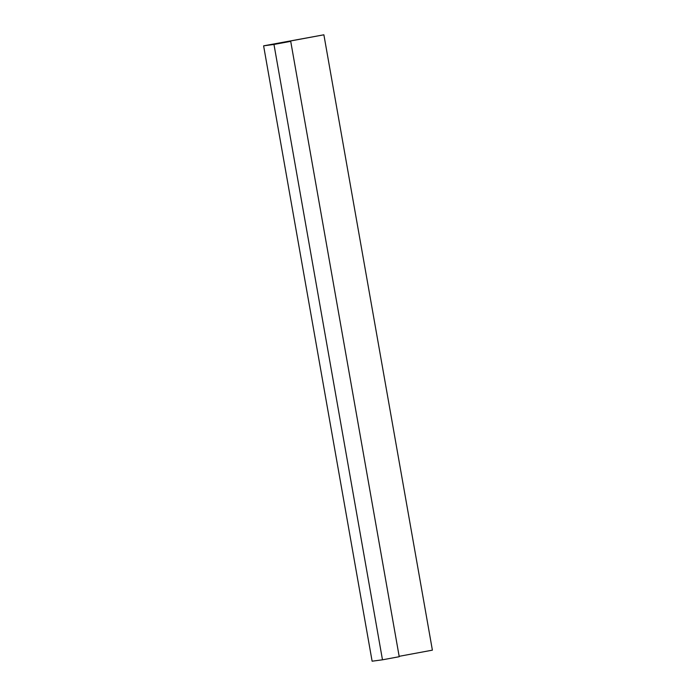 <?xml version="1.0" encoding="UTF-8"?>
<svg xmlns="http://www.w3.org/2000/svg" width="696" height="696" viewBox="0 0 696 696"><rect width="100%" height="100%" fill="white"/><g stroke="black" fill="none" stroke-linecap="round" stroke-linejoin="round"><path stroke-width="1.04" d="M399.156 656.319L432.39 650.16L323.884 34.8L271.779 44.457L290.719 41.351L399.226 656.711L382.478 659.808L372.116 661.2L263.61 45.84L273.972 44.448L382.478 659.808M323.884 34.8L263.61 45.84M273.972 44.448L290.719 41.351"/></g></svg>
